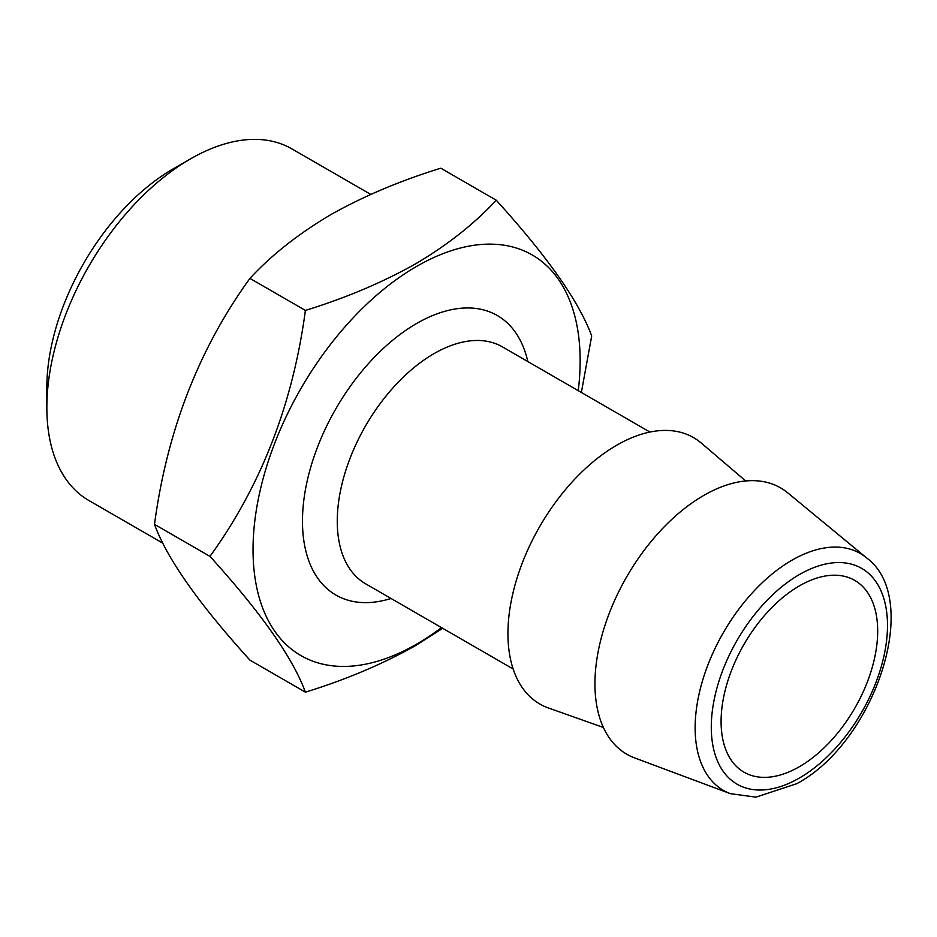 <?xml version="1.0" encoding="UTF-8"?>
<svg xmlns="http://www.w3.org/2000/svg" width="937" height="937" viewBox="0 0 937 937"><rect width="100%" height="100%" fill="white"/><g stroke="black" fill="none" stroke-linecap="round" stroke-linejoin="round"><path stroke-width="1.41" d="M799.39 585.883A110.73 63.927 -60 0 1 854.755 580.401A110.73 63.927 -60 0 1 871.726 669.123A110.73 63.927 -60 0 1 799.39 766.7A110.73 63.927 -60 0 1 744.025 772.193A110.73 63.927 -60 0 1 727.053 683.46A110.73 63.927 -60 0 1 799.39 585.883M496.259 200.213L440.8 168.191C400.029 180.794 363.287 196.325 330.597 214.772C298.317 233.91 271.425 255.122 249.933 278.394C198.808 348.986 166.997 430.973 154.5 524.357C166.833 558.311 198.644 603.569 249.933 660.128L305.392 692.15C293.058 658.207 261.247 612.95 209.958 556.379C261.083 485.799 292.894 403.8 305.392 310.416C345.706 298.001 382.437 282.482 415.595 263.836C447.546 244.967 474.427 223.756 496.259 200.213C547.384 256.562 579.195 301.819 591.692 335.985L581.362 392.474M162.862 543.214L88.898 500.51A203.013 117.207 -60 0 1 46.85 407.572A203.013 117.207 -60 0 1 190.398 158.939L190.398 158.939A203.013 117.207 -60 0 1 291.899 148.889L370.759 194.416M46.85 407.572L46.85 387.485A178.405 103 -60 0 1 172.994 168.988L190.398 158.939L172.994 168.988M730.38 793.662L634.572 757.892A153.797 88.792 -60 0 1 601.331 637.746A153.797 88.792 -60 0 1 703.687 495.474A153.797 88.792 -60 0 1 787.642 492.757L866.538 557.843A136.79 78.977 -60 0 0 791.87 560.256A136.79 78.977 -60 0 0 700.817 686.798A136.79 78.977 -60 0 0 730.38 793.662L755.936 797.153L796.837 783.66C874.479 742.233 923.132 599.481 866.538 557.843M603.393 727.475L548.391 707.962A153.797 88.792 -60 0 1 514.155 588.19A153.797 88.792 -60 0 1 616.687 445.239A153.797 88.792 -60 0 1 701.309 443.084L745.711 480.962M441.468 627.603A231.31 133.546 -60 0 1 416.59 644.152A231.31 133.546 -60 0 1 253.037 549.714A231.31 133.546 -60 0 1 416.59 266.424A231.31 133.546 -60 0 1 578.246 390.67M442.686 628.305L415.595 645.581C382.437 664.216 345.706 679.747 305.392 692.15M305.392 310.416L249.933 278.394M209.958 556.379L154.5 524.357M799.39 778.026A124.598 71.938 -60 0 1 711.288 727.159A124.598 71.938 -60 0 1 799.39 574.557A124.598 71.938 -60 0 1 887.491 625.424A124.598 71.938 -60 0 1 799.39 778.026M513.148 668.983L365.606 583.798A136.79 78.977 -60 0 1 344.629 474.192A136.79 78.977 -60 0 1 433.995 353.647A136.79 78.977 -60 0 1 502.384 346.866L649.938 432.062M391.034 598.485A161.398 93.185 -60 0 1 303.201 505.91A161.398 93.185 -60 0 1 416.59 323.511A161.398 93.185 -60 0 1 527.824 361.553"/></g></svg>

